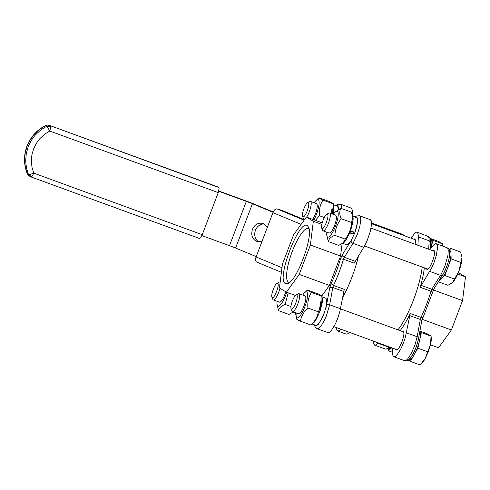 <?xml version="1.0" encoding="UTF-8"?>
<svg xmlns="http://www.w3.org/2000/svg" width="490" height="490" viewBox="0 0 490 490"><rect width="100%" height="100%" fill="white"/><g stroke="black" fill="none" stroke-linecap="round" stroke-linejoin="round"><path stroke-width="0.73" d="M218.687 191.278L246.335 201.378A8.306 0.404 -159.2 0 1 252.417 203.742L273.065 212.311M256.227 256.613L235.586 248.044A8.306 0.404 20.8 0 0 229.51 245.686L201.886 235.592M262.064 241.245L257.189 241.582C252.375 239.445 250.788 235.378 252.43 229.394C254.684 224.53 258.052 222.521 262.536 223.373C264.655 224.034 266.217 225.467 267.221 227.679M273.206 211.999L255.449 204.63A14.235 0.692 20.8 0 0 245.025 200.582L218.773 190.99M264 223.991A9.488 8.03 -73.6 0 0 255.462 230.282A9.488 8.03 -73.6 0 0 258.757 241.852M28.426 174.428L30.423 174.311L33.755 173.129L32.26 176.075L31.262 176.964L29.467 175.953L28.426 174.428L27.379 173.791L29.192 175.916A4.747 4.747 0 0 1 27.269 173.668L25.351 167.108L24.616 160.12L25.21 153.076L27.109 146.228L30.239 139.84L34.49 134.131L39.708 129.311L45.515 125.526A4.747 4.747 0 0 1 49.27 125.311L47.499 125.073L45.699 125.563L46.746 126.2L48.553 125.71L50.55 126.181L50.629 127.725L49.741 131.038L46.746 126.2L40.756 129.948L35.537 134.768L33.283 137.525L31.287 140.477L28.157 146.865L26.258 153.713L25.67 160.757L26.399 167.745L28.426 174.428M49.202 125.293L217.713 186.855M199.522 238.483L200.759 237.638L202.254 234.692L218.246 192.601L219.153 188.111L217.774 186.868M314.488 324.876L314.96 326.64L317.061 328.716L328.325 332.722L329.77 332.067L331.497 330.303L335.301 324.019L337.653 318.518L339.876 311.371L344.28 289.382L333.5 285.45L332.82 287.495L331.026 287.256L329.739 287.783L326.095 307.353L322.683 317.122L318.359 324.282L316.522 325.685L315.793 325.728L315.07 325.084M355.648 217.223L356.653 217.223L357.167 217.75L357.645 220.861L356.904 225.982L355.097 232.101L351.477 240.076L342.228 254.916L342.798 256.27L344.299 257.287L343.459 259.241L354.233 263.179L364.413 246.237L366.924 241.227L370.379 231.256L371.567 223.948L371.236 220.831L370.287 219.667L359.507 215.735L356.567 215.968L355.066 217.015M352.31 215.012L352.335 210.13L351.367 208.17L340.391 204.134L337.469 204.361L335.95 205.42M353.866 231.96L353.333 233.332M342.1 243.628L340.544 256.056L329.39 285.419L321.777 295.991M289.59 282.381A28.61 7.277 110.1 0 1 288.733 282.277A28.61 7.277 110.1 0 1 288.402 282.118A28.61 7.277 110.1 0 1 291.967 252.234A28.61 7.277 110.1 0 1 308.369 228.53A28.61 7.277 110.1 0 1 308.7 228.689A28.61 7.277 110.1 0 1 309.092 229.002M285.407 283.545L288.083 283.404C297.357 280.09 313.551 235.757 308.596 227.25L307.383 225.688C299.219 218.534 275.882 279.968 285.407 283.545M279.453 287.949L286.411 292.169L299.219 274.394L310.372 245.031L313.337 221.284L306.379 217.058L293.571 234.839L282.418 264.202L279.453 287.949M358.564 255.633C354.913 270.854 349.523 284.966 342.406 297.975A46.262 11.76 -69.9 0 0 358.564 255.633M322.193 222.84L306.379 217.058M321.82 224.377L313.337 221.284M340.544 256.056L310.372 245.031M329.39 285.419L299.219 274.394M295.421 295.464L286.411 292.169M429.601 249.551L434.085 244.528L435.573 243.714L436.688 244.063L437.35 245.539L437.515 248.044L436.327 255.351L434.03 262.518L431.641 267.95L420.187 287.269L430.961 291.207L431.8 289.253L433.013 289.425L433.895 288.929L421.737 320.962L421.369 320.08L420.328 319.462L421.008 317.416C422.3 317.832 422.937 317.771 422.913 317.226M432.358 292.365C432.688 292.095 432.223 291.709 430.961 291.207A46.262 11.76 110.1 0 1 421.008 317.416L410.228 313.478L405.463 336.857L403.497 342.902L400.618 349.364L396.845 355.103L395.203 356.506L393.874 356.775L393.213 356.316L392.619 354.687L392.729 348.151M411.043 238.158L415.183 232.75L416.629 232.101L417.688 232.603L418.405 235.874L417.927 245.282M397.996 329.868C408.286 316.846 420.2 285.921 422.196 267.05A46.262 11.76 110.1 0 1 397.996 329.868M410.228 313.478A46.262 11.76 110.1 0 1 400.152 330.658M424.352 267.84A46.262 11.76 110.1 0 1 420.187 287.269M458.364 272.587L465.5 276.868L462.536 300.621L451.382 329.984L438.575 347.759L430.459 344.795M415.055 244.234C415.655 241.086 415.526 239.292 414.675 238.851L413.658 239.114M426.263 268.538L426.876 269.39C429.681 271.093 436.939 251.615 433.907 250.506L432.774 250.709M395.62 349.211L396.226 350.062C397.819 350.08 399.711 347.373 401.923 341.947C404.03 335.913 404.434 332.306 403.148 331.124L402.131 331.381M378.28 342.871L376.289 344.782L374.666 345.15L373.717 343.986L373.38 341.083M422.166 319.309L451.382 329.984M433.344 289.957L462.536 300.621M457.752 274.039L465.5 276.868M282.148 210.473A4.747 2.517 112.5 0 0 282.019 210.412A4.747 2.517 112.5 0 0 281.885 210.363L277.034 208.936A4.747 2.517 112.5 0 0 272.924 212.654L256.099 256.962A4.747 2.517 112.5 0 0 256.699 262.058A4.747 2.517 112.5 0 0 256.84 262.107M311.989 323.957L315.891 325.385L317.575 324.784L320.889 320.429L324.178 313.269L326.371 305.631L326.763 299.978L325.942 298.263L321.918 296.775M321.942 296.971L322.506 298.82L322.328 302.477L320.056 311.181L315.652 320.374L313.98 322.543L312.136 323.823M320.037 301.179L320.546 302.679L320.393 305.166L318.512 311.854M298.569 313.753L299.972 313.159C302.642 310.881 306.342 300.75 305.772 297.283L305.08 295.923M296.205 312.889A13.763 3.497 -69.9 0 0 296.138 315.805A13.763 3.497 -69.9 0 0 304.884 306.691A13.763 3.497 -69.9 0 0 304.547 292.793A13.763 3.497 -69.9 0 0 302.716 295.06M319.541 312.044A13.763 3.497 110.1 0 1 313.79 322.255L310.874 325.017C315.039 321.232 317.52 316.834 318.316 311.812C321.164 307.23 322.334 302.036 321.814 296.217L322.193 299.237A13.763 3.497 110.1 0 1 319.541 312.044M304.547 292.793L307.463 290.025C307.089 290.209 308.4 291.005 311.401 292.414C308.547 296.995 307.383 302.195 307.904 308.008C303.739 311.793 301.258 316.197 300.462 321.213C297.461 319.805 296.15 319.002 296.524 318.825M311.401 292.414L321.814 296.217C322.187 296.04 320.87 295.243 317.875 293.829L307.463 290.025M307.904 308.008L318.316 311.812M300.462 321.213L310.874 325.017M295.776 303.041C293.688 308.02 292.114 309.937 291.06 308.786C290.613 307.267 291.054 304.664 292.383 300.983C293.694 297.675 294.943 295.642 296.138 294.882C297.761 294.772 297.638 297.491 295.776 303.041M291.06 308.786L291.997 310.997A9.488 2.413 -69.9 0 0 292.475 311.53A9.488 2.413 -69.9 0 0 297.834 303.886A9.488 2.413 -69.9 0 0 298.992 293.7A9.488 2.413 -69.9 0 0 298.281 293.798L296.138 294.882M420.114 364.928L425.081 358.778A15.423 3.92 110.1 0 1 421.829 363.298L420.114 364.928L410.412 361.381L414.136 354.778A15.423 3.92 -69.9 0 0 417.327 347.857A15.423 3.92 -69.9 0 0 419.605 340.379A15.423 3.92 -69.9 0 0 419.765 331.755M430.551 344.384L428.272 351.857L425.081 358.778L430.551 344.384L431.053 336.128L431.249 337.506A15.423 3.92 110.1 0 1 430.551 344.384M408.127 360.095L408.623 360.273A15.423 3.92 -69.9 0 0 414.136 354.778L417.854 348.182L421.351 332.581L431.053 336.128L427.109 333.739L419.881 331.099M421.351 332.581L419.783 331.632M408.531 360.242L410.412 361.381M417.854 348.182L427.55 351.722M409.665 358.747A15.423 3.92 -69.9 0 0 416.035 347.385A15.423 3.92 -69.9 0 0 419.066 334.088M349.676 232.664L353.253 233.289L354.307 233.926L349.523 233.026M350.228 231.268L354.981 232.156L357.271 223.44L357.467 219.759L357.026 218.068L352.543 216.09M352.573 216.28L353.18 218.644L352.861 222.534L350.381 231.366M349.682 233.124L345.707 240.547L344.096 242.385L342.731 243.156M354.307 233.926L350.938 240.755L348.212 244.124L346.528 244.712L342.59 243.273M329.213 233.081L330.615 232.487C331.963 231.127 333.286 228.781 334.584 225.449C335.962 221.707 336.569 218.761 336.416 216.611L335.724 215.251M326.848 232.217A13.763 3.497 -69.9 0 0 326.781 235.133A13.763 3.497 -69.9 0 0 327.602 237.019A13.763 3.497 -69.9 0 0 335.527 226.019A13.763 3.497 -69.9 0 0 337.365 211.325A13.763 3.497 -69.9 0 0 335.191 212.121A13.763 3.497 -69.9 0 0 333.359 214.387M352.647 216.843L352.843 218.565A13.763 3.497 110.1 0 1 350.424 230.729A13.763 3.497 110.1 0 1 344.433 241.582L343.233 242.715L345.272 239.132C349.064 234.208 351.171 228.665 351.587 222.509L352.647 216.843L351.336 212.127L340.924 208.324C339.319 211.166 339.405 214.626 341.175 218.705C337.383 223.63 335.283 229.173 334.86 235.329C330.983 236.799 328.796 238.875 328.288 241.576L326.781 235.133M335.191 212.121L340.924 208.324M341.175 218.705L351.587 222.509M334.86 235.329L345.272 239.132M328.288 241.576L338.7 245.38L343.233 242.715M327.449 214.173C329.807 215.061 324.025 230.269 322.004 228.499L321.703 228.113C320.478 226.006 324.49 215.03 326.781 214.21L327.449 214.173M321.703 228.113L322.641 230.325A9.488 2.413 -69.9 0 0 323.014 230.802A9.488 2.413 -69.9 0 0 323.124 230.857A9.488 2.413 -69.9 0 0 328.563 222.993A9.488 2.413 -69.9 0 0 329.746 213.083A9.488 2.413 -69.9 0 0 329.635 213.028A9.488 2.413 -69.9 0 0 328.925 213.126L326.781 214.21M452.478 282.62L458.922 271.184A15.423 3.92 110.1 0 1 452.478 282.62L447.94 285.284L438.36 281.787M460.827 262.413L461.948 257.679A15.423 3.92 110.1 0 1 458.922 271.184L460.827 262.413L451.131 258.873L451.002 253.679A15.423 3.92 -69.9 0 0 450.028 250.715A15.423 3.92 -69.9 0 0 449.851 250.629L449.355 250.451M438.599 281.407L444.81 275.503L454.512 279.043M439.689 279.661L441.527 278.62A15.423 3.92 -69.9 0 0 447.97 267.185A15.423 3.92 -69.9 0 0 451.002 253.679L450.874 248.491L449.226 250.059M444.81 275.503L451.131 258.873M461.892 256.797L460.569 252.032L450.874 248.491M440.528 277.855A15.423 3.92 -69.9 0 0 447.045 265.715A15.423 3.92 -69.9 0 0 449.667 252.473M338.376 209.536L337.665 206.149L333.482 204.832M336.146 205.488L337.206 205.99M333.512 204.759L334.064 207.913L333.022 214.265M331.81 209.242L331.761 213.805M312.724 219.379C315.725 214.253 317.251 209.463 317.293 205.016L316.607 203.656M313.98 219.839A13.763 3.497 -69.9 0 0 316.411 214.424A13.763 3.497 -69.9 0 0 316.075 200.52A13.763 3.497 -69.9 0 0 314.243 202.793M316.075 200.52L318.984 197.758C318.616 197.936 319.927 198.732 322.928 200.147L333.372 203.858L333.721 206.97A13.763 3.497 110.1 0 1 332.839 214.197M322.928 200.147C320.074 204.728 318.91 209.928 319.425 215.741L315.407 220.359M318.984 197.758L329.396 201.561C332.398 202.97 333.708 203.767 333.341 203.95L332.349 214.02M319.425 215.741L324.27 217.511M303.91 208.709C305.215 205.408 306.471 203.375 307.665 202.615C309.288 202.505 309.166 205.224 307.304 210.767C305.209 215.753 303.635 217.67 302.587 216.519C302.14 214.994 302.581 212.391 303.91 208.709M306.618 217.15A9.488 2.413 -69.9 0 0 309.362 211.619A9.488 2.413 -69.9 0 0 310.513 201.433A9.488 2.413 -69.9 0 0 309.803 201.525L307.665 202.615M442.666 246.115L442.574 243.855L442.776 245.233A15.423 3.92 110.1 0 1 442.831 246.176M432.878 240.314L430.906 239.12A15.423 3.92 -69.9 0 1 431.231 247.658L432.878 240.314L442.574 243.855L438.636 241.466L430.055 238.33M430.177 238.679L430.906 239.12A15.423 3.92 -69.9 0 0 430.728 239.034L430.232 238.851M430.165 246.017A15.423 3.92 -69.9 0 0 430.545 240.872M302.587 216.519L303.518 218.73A9.488 2.413 -69.9 0 0 304.002 219.257A9.488 2.413 -69.9 0 0 304.982 218.993M272.238 297.577L271.938 297.191C270.713 295.084 274.725 284.108 277.022 283.287L277.683 283.251C280.041 284.133 274.265 299.347 272.238 297.577M280.158 282.307A9.488 2.413 -69.9 0 0 279.98 282.154A9.488 2.413 -69.9 0 0 279.87 282.105A9.488 2.413 -69.9 0 0 279.159 282.197L277.022 283.287M271.938 297.191L272.875 299.402A9.488 2.413 -69.9 0 0 273.249 299.88A9.488 2.413 -69.9 0 0 273.359 299.929A9.488 2.413 -69.9 0 0 279.98 288.273M388.429 348.831L388.478 350.816L391.688 347.771A15.423 3.92 -69.9 0 1 389.501 348.678L389.005 348.494M388.478 350.816L392.515 352.292M279.447 302.159L280.856 301.558C282.197 300.199 283.52 297.853 284.819 294.521L285.743 291.764M277.083 301.295A13.763 3.497 -69.9 0 0 277.022 304.21A13.763 3.497 -69.9 0 0 277.842 306.097A13.763 3.497 -69.9 0 0 286.742 292.291M288.243 292.842L285.1 304.406C281.223 305.87 279.031 307.953 278.528 310.648L277.022 304.21M278.528 310.648L288.941 314.451L293.394 311.861M285.1 304.406L290.931 306.538M293.657 311.959L292.965 312.234M405.267 236.045A9.488 9.169 121.2 0 0 404.213 235.58L371.573 223.654M352.537 216.066L355.085 216.996M371.567 223.024L401.586 233.987A9.488 9.169 -58.8 0 1 403.141 234.735L405.359 236.082M336.342 327.553L336.679 329.874L337.579 330.971L338.976 330.726L340.74 329.158M349.358 332.306L347.594 333.874L346.203 334.119L337.586 330.971M252.417 203.742L235.586 248.044M246.335 201.378L229.51 245.686M31.789 176.633A4.747 4.061 -134.1 0 1 29.143 174.52M50.678 126.916A4.747 3.828 179 0 0 47.291 126.757M218.877 187.529L49.325 125.336L217.829 186.892M202.254 234.692L33.755 173.129L31.985 167.304L31.348 161.198L31.862 155.054L33.516 149.083L36.248 143.503L39.959 138.517L44.517 134.315L49.741 131.038L218.246 192.601M342.228 254.916L340.544 258.824A43.892 11.16 110.1 0 1 331.099 283.686L333.5 285.45A46.262 11.76 -69.9 0 0 343.459 259.241L340.544 258.824M331.099 283.686L329.739 287.783M317.061 328.716L318.99 328.129L321.336 325.55L323.89 321.33L326.322 316.007L329.666 304.78L327.871 304.535L326.585 305.068M340.44 308.718L329.666 304.78L332.82 287.495L343.6 291.434M341.652 208.82L340.55 208.636M340.078 208.679L338.725 209.34M341.665 208.593L341.414 205.531L340.391 204.134M336.526 205.629L337.347 205.549L338.131 206.315L338.517 209.457M355.072 261.225L344.299 257.287L352.996 243.365L351.495 242.348L350.926 240.994M363.77 247.303L352.996 243.365L357.302 234.489L359.93 225.951L360.793 219.073L360.456 216.899L359.507 215.735M352.426 212.758L351.446 212.397M389.054 346.81L388.748 347.171L390.187 347.226M429.724 271.399L440.92 275.46L442.593 275.006C447.799 266.125 452.607 250.764 447.597 247.983L447.009 247.701L447.738 248.369L448.24 250.206L447.94 255.327L444.804 266.456L441.141 274.265L431.8 289.253L421.026 285.321M409.548 315.529L420.328 319.462L417.168 336.746L418.209 337.365L418.576 338.247L421.737 320.962M406.394 332.808L417.168 336.746L414.901 345.101L411.392 353.302L407.625 359.041L405.977 360.444L404.562 360.683C407.747 360.714 409.891 359.519 410.994 357.112C414.546 351.783 417.076 345.493 418.576 338.247M417.119 232.168L428.462 236.535L429.062 238.158L429.154 240.792L430.508 242.146L430.196 248.859M418.38 236.854L429.154 240.792L428.707 249.22M377.968 343.233L388.748 347.171L387.063 348.721L385.44 349.088L388.38 348.856L390.401 347.3M272.924 212.654L301.123 224.359M256.099 256.962L281.983 267.705M277.034 208.936L304.131 220.182M281.885 210.363L304.455 219.734M401.586 233.987L404.213 235.58M29.192 175.916L30.245 176.553A4.747 4.747 0 0 0 31.078 176.951L199.577 238.507M27.269 173.668C23.679 164.609 23.581 155.422 26.981 146.118C30.613 136.918 36.793 130.052 45.515 125.526M295.372 313.275L296.119 315.578M427.893 236.1L428.481 236.382C430.293 238.311 430.98 240.345 430.538 242.495M393.788 356.751L404.562 360.683M442.593 275.006L433.895 288.929M436.235 243.763L447.009 247.701M374.666 345.15L385.44 349.088M256.699 262.058L281.407 272.311M282.019 210.412L304.462 219.728M296.138 315.805L296.487 318.916M397.243 349.805L333.904 326.665M298.6 313.765L292.475 311.53M403.76 331.975L340.421 308.835M305.111 295.936L298.992 293.7M427.893 269.132L364.554 245.992M329.243 233.093L323.124 230.857M434.403 251.303L371.065 228.162M335.754 215.263L329.635 213.028M415.281 239.708L371.567 223.734M316.638 203.668L310.513 201.433M304.633 219.489L304.002 219.257M279.478 302.165L273.359 299.929M296.138 313.557L292.824 312.344"/></g></svg>
